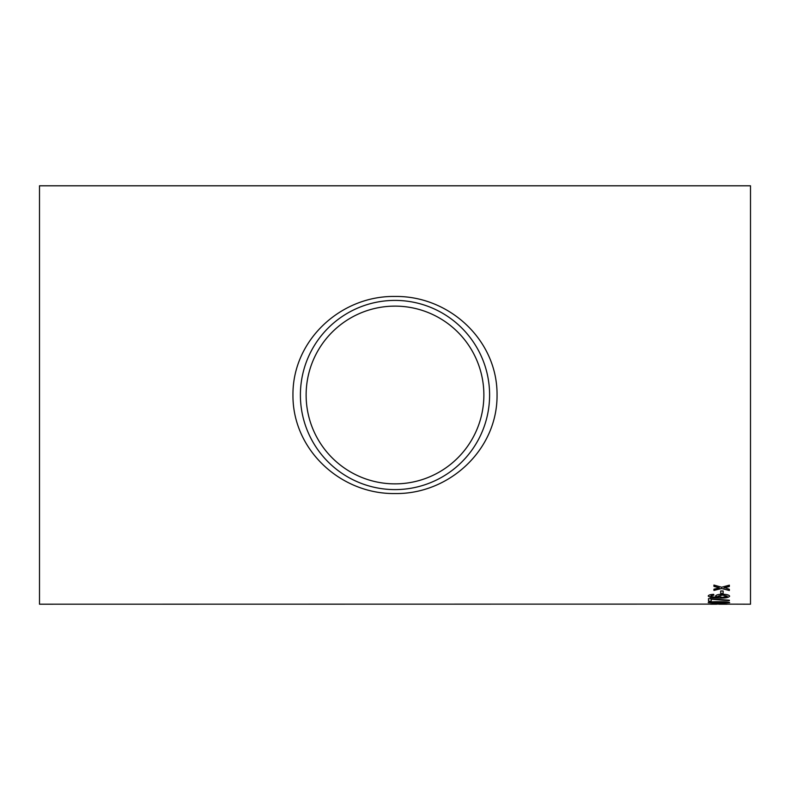 <?xml version="1.0" encoding="UTF-8"?>
<svg xmlns="http://www.w3.org/2000/svg" width="790" height="790" viewBox="0 0 790 790"><rect width="100%" height="100%" fill="white"/><g stroke="black" fill="none" stroke-linecap="round" stroke-linejoin="round"><path stroke-width="1.19" d="M723.215 604.103L39.5 604.202L39.5 185.798L750.5 185.798L750.5 604.202L719.078 604.103M720.697 593.586L720.697 590.979L723.136 590.979L723.136 593.586L720.697 593.586M713.923 595.146L711.76 595.423L710.674 596.154L711.306 596.776L718.337 597.428L715.552 596.075C716.036 594.939 718.317 594.327 722.406 594.258C726.77 594.347 729.18 594.989 729.644 596.193C728.686 597.605 725.299 598.237 719.473 598.089L710.635 597.526L708.235 596.104C708.383 595.117 710.19 594.534 713.656 594.337L713.923 595.146M729.368 600.716L729.368 600.212L708.512 598.603L708.512 601.289L711.217 601.289L711.217 599.205L729.368 600.716M708.235 602.652C709.489 601.96 713.064 601.654 718.949 601.723C724.884 601.654 728.449 601.97 729.644 602.652L718.949 603.363L708.235 602.652M720.697 604.034L723.136 603.57L720.697 604.034M724.865 587.681L729.368 589.32L729.368 590.495L721.645 588.501L713.923 590.407L713.923 589.221L719.265 587.869L713.923 586.377L713.923 585.054L721.645 587.246L729.368 585.163L729.368 586.486L724.025 587.898M395 296.457C449.243 295.677 497.493 340.194 497.048 394.951C497.572 449.875 448.997 494.362 395.148 493.543C340.846 494.382 292.577 449.954 292.952 395.079C292.458 340.184 340.895 295.579 395 296.457M392.146 306.174L395 306.125A88.875 88.875 0 0 1 471.966 439.438A88.875 88.875 0 0 1 318.034 439.438A88.875 88.875 0 0 1 395 306.125L394.417 306.125M395 300.407A94.593 94.593 0 0 1 476.923 442.301A94.593 94.593 0 0 1 313.077 442.301A94.593 94.593 0 0 1 395 300.407M729.368 586.407L724.865 587.602M719.265 587.869L713.923 586.299M729.368 590.416L721.645 588.501M721.645 588.422L713.923 590.318M716.639 604.103L710.674 604.103M716.609 604.202L710.674 604.202M727.205 604.103L723.176 604.172M723.136 603.935L720.697 603.935M729.644 602.563L718.949 603.274L708.235 602.563M727.205 602.652L718.939 602.029L710.674 602.563L712.126 602.977L727.205 602.652L718.939 602.118L710.674 602.652M711.217 601.2L708.512 601.2M729.368 600.637L711.217 599.205M713.923 595.058L710.674 596.154M718.337 597.428L715.552 595.986M729.644 596.104C728.686 597.517 725.299 598.149 719.473 598.01L710.635 597.447L708.235 596.015M727.205 596.243L722.495 594.979L717.992 596.272L722.356 597.428L727.205 596.243L722.495 595.067L717.992 596.272M723.136 593.497L720.697 593.497M727.175 604.202L719.107 604.202"/></g></svg>
